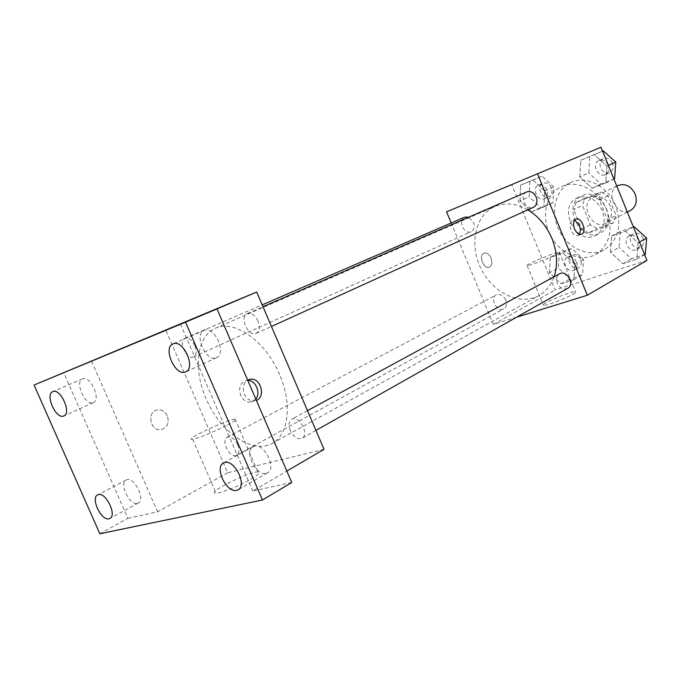 <?xml version="1.0" encoding="UTF-8"?>
<svg xmlns="http://www.w3.org/2000/svg" width="681" height="681" viewBox="0 0 681 681"><rect width="100%" height="100%" fill="white"/><g stroke="black" fill="none" stroke-linecap="round" stroke-linejoin="round"><path stroke-width="0.51" stroke-dasharray="3.4 2.55" d="M618.007 185.513C603.851 191.565 616.969 218.124 630.376 210.565M610.397 206.241C606.099 197.992 600.276 195.055 592.947 197.413C578.646 203.517 592.147 230.876 605.69 223.223C611.334 219.588 612.9 213.928 610.397 206.241M613.59 222.661L597.092 228.561L590.35 224.79L582.459 205.466L584.749 198.324L601.127 192.042L608.022 195.779L616.041 215.485L613.59 222.661L605.068 227.071L588.503 232.979L597.092 228.561M584.749 198.324L576.024 202.444L592.461 196.145L601.127 192.042M608.022 195.779L599.399 199.933L607.503 219.835L616.041 215.485M599.399 199.933L592.461 196.145M576.024 202.444L573.742 209.637L582.459 205.466M588.503 232.979L581.719 229.156L573.742 209.637M605.068 227.071L607.503 219.835M582.621 195.464C601.766 186.832 619.242 224.441 600.123 233.081C580.646 244.198 561.067 204.547 581.736 195.847L582.621 195.464M578.195 197.533L577.309 197.916C556.615 206.632 576.279 246.471 595.79 235.337C603.809 230.101 606.013 221.938 602.387 210.829C596.513 199.354 588.452 194.919 578.195 197.533M581.719 229.156L590.35 224.79M615.718 205.909C608.159 186.271 586.128 175.06 570.95 182.44C555.253 189.344 549.899 212.063 559.024 230.221C567.886 248.497 589.184 258.056 604.209 249.799C618.322 240.342 622.162 225.717 615.718 205.909M606.933 210.284C599.28 190.442 577.113 179.077 561.893 186.483C546.145 193.404 540.833 216.32 550.044 234.647C558.999 253.111 580.416 262.823 595.483 254.532C609.648 245.041 613.462 230.289 606.933 210.284M519.961 200.921L520.565 185.147L532.882 180.056L544.672 191.003L543.923 206.947L531.52 211.774L519.961 200.921L520.565 185.147L532.882 180.056L544.672 191.003L543.923 206.947L531.52 211.774L519.961 200.921L529.154 196.86L529.801 181.223L542.085 176.149L553.798 186.96L552.998 202.776L540.637 207.594L529.154 196.86M549.516 272.706L550.291 257.401L562.838 253.026L574.713 264.228L573.794 279.704L561.161 283.815L549.516 272.706L550.291 257.401L562.838 253.026L574.713 264.228L573.794 279.704L561.161 283.815L549.516 272.706L558.386 267.956L559.195 252.77L571.708 248.403L583.498 259.47L582.544 274.826L569.946 278.938L558.386 267.956M646.95 260.363L555.1 289.953L511.661 184.491M606.882 166.036L605.732 182.9L592.121 188.194L579.761 176.924L580.74 160.273L594.258 154.681L606.882 166.036L605.732 182.9L592.121 188.194L579.761 176.924L588.759 172.923L589.789 156.417L602.574 151.131L594.258 154.681L606.882 166.036L608.363 165.381M610.465 252.183L611.623 236.035L625.396 231.234L638.106 242.879L636.778 259.223L622.911 263.726L610.465 252.183L611.623 236.035L625.396 231.234L638.106 242.879L636.778 259.223L622.911 263.726L610.465 252.183L619.114 247.424L620.314 231.412L633.339 226.858M527.809 209.842C516.189 203.321 505.208 202.197 494.883 206.454C475.049 215.009 468.979 244.709 481.041 268.714C492.772 292.89 520.037 306.135 538.884 295.588C545.907 291.621 550.972 285.356 554.062 276.792M516.556 317.21L493.376 324.403L451.197 222.993M505.736 300.015C503.25 295.299 500.092 293.588 496.279 294.89C489.29 298.176 497.215 312.86 503.812 308.834C506.494 306.986 507.132 304.049 505.736 300.015M464.697 217.137C457.411 219.903 464.17 235.243 471.107 231.71C474.172 229.855 474.955 226.688 473.465 222.21L468.715 217.188M526.728 191.948C518.684 195.03 525.8 211.178 533.478 207.262M567.673 288.361C563.408 289.936 559.935 288.208 557.262 283.177C555.815 278.955 556.581 275.831 559.544 273.813M493.376 324.403L555.1 289.953M572.925 294.243C575.598 292.685 576.466 291.817 575.513 291.63C571.631 290.668 538.16 305.02 543.515 305.36C545.856 306.033 565.57 298.601 572.925 294.243M491.086 258.031C489.256 254.234 486.966 252.583 484.217 253.094C478.164 254.66 483.212 269.446 489.069 267.284C491.954 265.803 492.627 262.721 491.086 258.031C489.264 254.226 486.975 252.583 484.225 253.094C478.173 254.66 483.221 269.438 489.069 267.284C491.963 265.803 492.635 262.721 491.086 258.031M579.48 234.255L577.769 235.558C575.096 235.966 572.815 234.145 570.908 230.101C569.256 225.113 569.81 221.861 572.559 220.355L574.441 220.355M556.488 254.26C559.22 252.821 560.148 252.098 559.271 252.081C555.687 251.876 522.106 266.152 527.162 265.743C529.307 265.93 548.963 258.244 556.488 254.26M514.232 183.572L500.492 189.318M279.585 374.576C265.735 341.019 233.958 319.023 215.264 328.31C195.481 336.874 192.859 372.677 208.233 403.407C223.283 434.291 253.298 453.98 272.128 443.484C288.582 435.133 292.541 403.978 279.585 374.576M290.293 430.528C288.276 425.123 288.735 421.36 291.681 419.232C298.891 414.678 309.727 434.563 302.049 438.266C297.64 439.662 293.724 437.083 290.293 430.528M194.775 345.488C191.914 339.836 188.671 337.435 185.053 338.304C177.852 340.926 186.705 360.487 193.472 356.921C196.426 354.971 196.86 351.158 194.775 345.488M257.971 321.074C254.898 315.039 251.315 312.528 247.22 313.566C239.031 316.597 248.471 337.47 256.192 333.418C259.555 331.238 260.142 327.127 257.971 321.074M237.695 444.676C234.536 438.598 231.038 436.121 227.207 437.228C220.303 440.352 230.289 459.224 236.707 455.18C239.295 453.282 239.618 449.775 237.695 444.676M324.028 449.315L227.641 472.733L165.662 329.876M291.757 482.497L252.753 491.027L286.837 471.082M99.843 533.759L127.883 518.318L63.699 372.575M227.641 472.733L157.626 511.814L127.883 518.318M250.863 479.237C258.729 474.572 261.07 472.137 257.869 471.933C248.769 471.516 204.768 493.716 216.098 493.138C220.899 493.231 239.84 485.672 250.863 479.237M157.626 511.814L91.484 361.041M167.339 415.938C165.134 411.554 161.874 409.545 157.558 409.928C146.662 411.137 149.939 431.286 160.818 429.711C167.262 427.889 169.441 423.293 167.339 415.938C165.142 411.554 161.882 409.545 157.566 409.919C146.662 411.137 149.948 431.277 160.818 429.711C167.271 427.881 169.441 423.293 167.347 415.938M180.474 324.088L252.753 491.027M256.405 400.402L254.09 400.973C249.842 401.041 246.59 398.76 244.326 394.137C242.215 387.966 243.33 383.301 247.68 380.134M255.826 399.075L250.404 402.113C246.156 402.182 242.913 399.909 240.657 395.303C238.35 387.506 240.325 382.552 246.582 380.458L247.782 380.373M227.428 425.089C235.498 420.815 238.018 418.798 235.005 419.036C226.407 419.845 181.801 441.007 192.646 439.219C197.201 438.709 216.141 431.022 227.428 425.089M179.835 324.139L160.401 332.277M93.11 402.743L93.348 402.641C101.486 399.721 90.147 374.822 82.503 378.849C74.391 381.692 85.304 406.234 93.11 402.743M137.349 503.395L138.234 503.063C146.049 499.582 133.476 475.457 126.223 480.003C118.8 483.161 129.594 505.838 137.349 503.395M216.175 357.831L216.567 357.67C227.173 353.669 214.217 325.178 204.155 330.387C193.583 334.235 205.9 362.318 216.175 357.831M266.075 473.389L267.505 472.827C277.559 467.915 262.56 440.641 253.162 446.702C243.713 451.06 256.005 476.462 266.075 473.389M645.282 254.319L631.474 258.831L619.114 247.424M638.897 240.733C636.437 236.128 633.151 234.579 629.04 236.086C621.557 239.746 629.499 253.868 636.573 249.476C639.408 247.526 640.183 244.615 638.897 240.733M611.623 236.035L620.314 231.412M625.396 231.234L633.381 226.96M638.106 242.879L639.527 242.087M636.778 259.223L644.643 254.685M622.911 263.726L631.474 258.831M643.119 238.393C640.668 233.813 637.39 232.272 633.287 233.779C625.822 237.439 633.73 251.485 640.787 247.101C643.622 245.151 644.396 242.249 643.119 238.393M576.441 261.853C574.126 257.495 571.104 255.971 567.375 257.282C560.506 260.534 567.886 274.111 574.381 270.17C577.011 268.374 577.701 265.607 576.441 261.853M550.291 257.401L559.195 252.77M562.838 253.026L571.708 248.403M574.713 264.228L583.498 259.47M573.794 279.704L582.544 274.826M561.161 283.815L569.946 278.938M580.774 259.512C578.475 255.179 575.462 253.664 571.742 254.975C564.881 258.218 572.227 271.736 578.705 267.803C581.344 266.007 582.034 263.249 580.774 259.512M614.594 178.78L601.034 184.057L588.759 172.923M608.184 165.125C605.996 160.861 602.974 159.303 599.118 160.452C591.278 163.483 597.807 178.379 605.298 174.583C608.593 172.625 609.555 169.467 608.184 165.125M579.761 176.924L580.74 160.273L589.789 156.417M580.74 160.273L594.258 154.681M605.732 182.9L613.93 179.086M592.121 188.194L601.034 184.057M612.577 163.168C610.406 158.928 607.392 157.379 603.536 158.528C595.722 161.55 602.208 176.379 609.682 172.591C612.977 170.633 613.939 167.492 612.577 163.168M546.869 189.744C544.791 185.683 541.982 184.159 538.458 185.181C531.316 187.913 537.53 202.129 544.357 198.682C547.371 196.877 548.205 193.898 546.869 189.744M520.565 185.147L529.801 181.223M532.882 180.056L542.085 176.149M544.672 191.003L553.798 186.96M543.923 206.947L552.998 202.776M531.52 211.774L540.637 207.594M551.372 187.752C549.303 183.708 546.511 182.193 542.987 183.215C535.853 185.947 542.033 200.103 548.852 196.656C551.865 194.851 552.7 191.889 551.372 187.752M616.782 186.1L592.947 197.413M627.354 212.123L605.69 223.223M595.79 235.337L600.123 233.081M577.309 197.916L581.736 195.847M595.483 254.532L604.209 249.799M561.893 186.483L570.95 182.44M577.769 235.558L581.327 234.29M572.559 220.355L575.871 219.129M527.162 265.743L543.515 305.36M559.271 252.081L575.513 291.63M272.128 443.484L538.884 295.588M215.264 328.31L494.883 206.454M307.48 410.652L291.681 419.232M315.941 430.418L302.049 438.266M193.472 356.921L471.107 231.71M185.053 338.304L262.202 304.875M256.192 333.418L271.447 326.48M247.22 313.566L262.977 306.705M236.707 455.18L503.812 308.834M227.207 437.228L496.279 294.89M250.404 402.113L254.09 400.973M246.582 380.458L247.875 380.024M192.646 439.219L216.098 493.138M235.005 419.036L257.869 471.933M82.503 378.849L52.777 391.643M93.348 402.641L63.886 415.938M204.155 330.387L173.008 343.896M216.567 357.67L185.76 371.843M253.162 446.702L223.462 462.986M267.505 472.827L238.129 489.784M126.223 480.003L97.63 494.9M138.234 503.063L109.879 518.462M636.573 249.476L640.787 247.101M629.04 236.086L633.287 233.779M574.381 270.17L578.705 267.803M567.375 257.282L571.742 254.975M605.298 174.583L609.682 172.591M599.118 160.452L603.536 158.528M544.357 198.682L548.852 196.656M538.458 185.181L542.987 183.215"/><path stroke-width="1.02" d="M627.354 212.123L630.376 210.565C635.96 206.981 637.552 201.448 635.143 193.983C630.964 185.981 625.252 183.155 618.007 185.513L616.782 186.1M451.197 222.993L446.557 211.842L601 147.241L646.95 260.363L587.362 295.231L516.556 317.21M446.557 211.842L601 147.241M513.04 184.074L500.263 189.412L513.04 184.074M554.062 276.792C557.986 264.875 557.288 252.149 551.985 238.597C546.579 225.947 538.518 216.362 527.809 209.842M537.59 173.902L587.362 295.231M468.715 217.188L464.697 217.137L262.202 304.875M271.447 326.48L533.478 207.262C536.849 205.228 537.769 201.857 536.245 197.158C533.878 192.536 530.703 190.791 526.728 191.948L262.977 306.705M307.48 410.652L559.544 273.813C566.72 269.429 575.207 284.59 567.673 288.361L315.941 430.418M574.466 228.807C572.806 223.802 573.359 220.55 576.109 219.044C581.863 216.805 587.38 232.885 581.327 234.29C578.663 234.69 576.373 232.859 574.466 228.807M574.441 220.355C579.676 223.7 581.361 228.331 579.48 234.255M500.492 189.318L514.232 183.572M34.05 385.037L185.53 322.156L262.466 499.999L99.843 533.759L34.05 385.037L256.703 292.03L324.028 449.315L286.837 471.082M185.53 322.156L217.009 308.91L291.757 482.497L262.466 499.999M256.703 292.03L217.009 308.91M175.783 325.85L160.614 332.192L175.783 325.85M247.68 380.134L250.242 379.24C260.465 377.146 266.186 396.768 256.405 400.402M247.782 380.373C255.596 380.041 261.112 392.86 255.826 399.075M160.401 332.277L179.835 324.139M98.345 494.627C105.887 491.98 117.183 515.321 109.879 518.462L109.011 518.786C101.35 521.135 90.318 497.99 97.63 494.9L98.345 494.627M224.636 462.527C234.477 459.173 247.441 485.383 238.129 489.784L236.699 490.329C226.696 493.299 214.098 467.285 223.462 462.986L224.636 462.527M173.153 343.837C183.163 338.985 196.196 367.953 185.76 371.843L185.368 371.996C175.187 376.44 162.521 347.685 173.008 343.896L173.153 343.837M52.863 391.601C60.43 387.855 71.863 413.12 63.886 415.938L63.648 416.04C55.97 419.479 44.784 394.427 52.777 391.643L52.863 391.601M633.339 226.858L634.028 226.62L646.644 238.12L645.282 254.319L644.643 254.685M633.381 226.96L634.028 226.62M639.527 242.087L646.644 238.12M603.247 150.85L602.574 151.139L603.247 150.85L615.786 162.069L614.594 178.78L613.93 179.086M608.363 165.381L615.786 162.069M247.875 380.024L250.242 379.24"/></g></svg>
